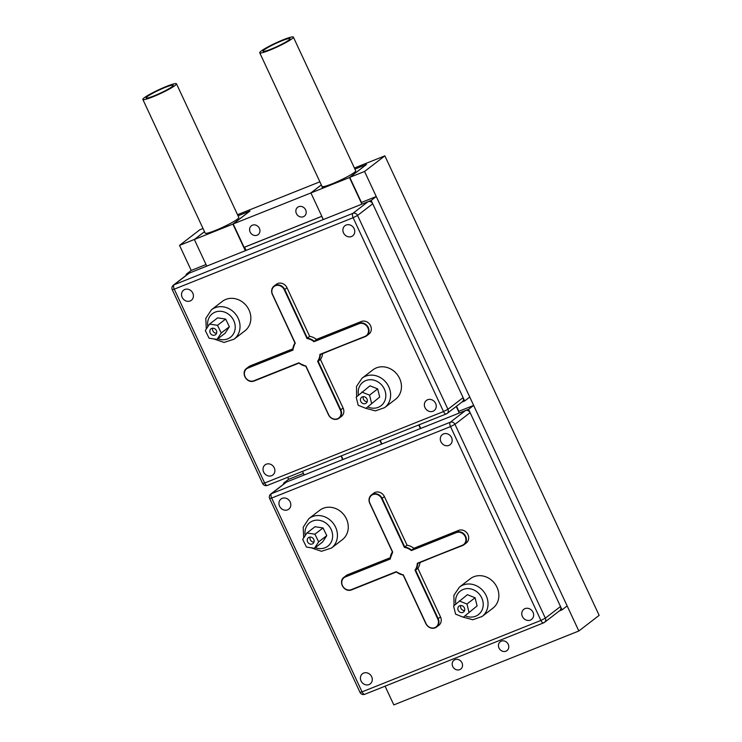 <?xml version="1.0" encoding="UTF-8"?>
<svg xmlns="http://www.w3.org/2000/svg" width="742" height="742" viewBox="0 0 742 742"><rect width="100%" height="100%" fill="white"/><g stroke="black" fill="none" stroke-linecap="round" stroke-linejoin="round"><path stroke-width="1.11" d="M459.697 669.664A5.565 4.944 52.4 0 1 453.056 667.104A5.565 4.944 52.4 0 1 453.965 660.241A5.565 4.944 52.4 0 1 455.022 659.638A5.565 4.944 52.4 0 1 461.663 662.198A5.565 4.944 52.4 0 1 460.754 669.061A5.565 4.944 52.4 0 1 459.697 669.664M505.951 651.188A5.565 4.944 52.4 0 1 499.31 648.619A5.565 4.944 52.4 0 1 500.219 641.765A5.565 4.944 52.4 0 1 501.277 641.162A5.565 4.944 52.4 0 1 507.918 643.722A5.565 4.944 52.4 0 1 507.009 650.586A5.565 4.944 52.4 0 1 505.951 651.188M252.428 225.178A5.565 4.944 -127.6 0 0 251.371 225.781A5.565 4.944 -127.6 0 0 250.462 232.645A5.565 4.944 -127.6 0 0 257.103 235.205A5.565 4.944 -127.6 0 0 258.16 234.602A5.565 4.944 -127.6 0 0 259.069 227.738A5.565 4.944 -127.6 0 0 252.428 225.178M298.683 206.703A5.565 4.944 -127.6 0 0 297.625 207.306A5.565 4.944 -127.6 0 0 296.717 214.16A5.565 4.944 -127.6 0 0 303.357 216.729A5.565 4.944 -127.6 0 0 304.415 216.126A5.565 4.944 -127.6 0 0 305.324 209.263A5.565 4.944 -127.6 0 0 298.683 206.703M361.447 202.445L349.76 177.375L366.548 164.464L354.917 169.111L366.409 164.566M458.853 411.318L456.488 406.254M204.486 231.652L194.358 239.508L232.905 224.103L249.822 211.09L238.043 215.801L249.98 211.025L233.192 223.945L244.099 247.336L321.815 216.293L323.178 219.613M194.339 239.462L179.536 245.379L191.223 270.44L206.026 264.532M287.683 477.301L288.619 479.313L303.422 473.405M385.079 686.174L393.817 704.9L578.843 630.988L364.563 171.467L349.76 177.375M578.843 630.988L599.146 615.368L384.866 155.848L354.407 168.017M319.895 181.799L237.533 214.698M203.011 228.49L199.839 229.76L179.536 245.379M364.563 171.467L384.866 155.848M321.351 184.925L310.926 192.939L233.192 223.945M310.907 192.901L321.323 184.879M304.164 474.991L302.486 471.383M206.768 266.118L194.358 239.508L204.514 231.699M342.711 459.595L341.032 455.987M245.314 250.713L232.905 224.103M226.885 225.262L229.324 224.01M379.885 440.47L381.573 444.068M341.339 455.866L343.017 459.465M361.883 204.152L349.473 177.542L366.39 164.529M459.279 413.025L456.219 406.468M420.733 428.431L419.054 424.823M323.336 219.549L310.926 192.939L349.473 177.542M322.761 186.687L322.019 187.262L323.716 186.585M343.759 178.572L344.242 178.33M381.88 443.948L380.201 440.349M420.426 428.551L418.748 424.943M407.061 545.203L404.752 546.965A14.84 13.18 52.4 0 1 411.55 550.063L456.376 532.153A7.42 6.585 52.4 0 1 465.661 536.373A7.42 6.585 52.4 0 1 464.019 544.721L466.319 542.949A7.42 6.585 -127.6 0 0 467.961 534.602A7.42 6.585 -127.6 0 0 458.677 530.382L413.851 548.292A14.84 13.18 -127.6 0 0 407.061 545.203L384.402 496.621A7.42 6.585 -127.6 0 0 373.708 493.198L371.408 494.97A7.42 6.585 52.4 0 1 382.102 498.392L384.402 496.621M313.773 539.397A3.71 3.293 -127.6 0 0 307.605 541.864A3.71 3.293 -127.6 0 0 313.773 539.397M310.11 537.078A3.71 3.293 -127.6 0 0 313.977 542.105M464.362 607.856A3.71 3.293 -127.6 0 0 458.194 610.314A3.71 3.293 -127.6 0 0 464.362 607.856M460.699 605.528A3.71 3.293 -127.6 0 0 464.566 610.564M331.479 548.05L342.303 539.722A18.55 16.472 -127.6 0 0 346.412 518.853A18.55 16.472 -127.6 0 0 319.681 510.311L308.848 518.639A18.55 16.472 52.4 0 1 335.579 527.182A18.55 16.472 52.4 0 1 331.479 548.05L321.453 551.297L311.046 547.763M482.068 616.5L492.901 608.171A18.55 16.472 -127.6 0 0 497.001 587.312A18.55 16.472 -127.6 0 0 470.27 578.76L459.446 587.089A18.55 16.472 52.4 0 1 486.177 595.641A18.55 16.472 52.4 0 1 482.068 616.5L472.83 619.746L462.999 617.112M532.997 612.252A6.381 5.667 -127.6 0 0 523.806 609.312A6.381 5.667 -127.6 0 0 522.396 616.491A6.381 5.667 -127.6 0 0 531.587 619.431A6.381 5.667 -127.6 0 0 532.997 612.252M371.659 676.704A6.381 5.667 -127.6 0 0 362.458 673.764A6.381 5.667 -127.6 0 0 361.048 680.943A6.381 5.667 -127.6 0 0 370.239 683.883A6.381 5.667 -127.6 0 0 371.659 676.704M290.187 501.982A6.381 5.667 -127.6 0 0 280.986 499.041A6.381 5.667 -127.6 0 0 279.576 506.22A6.381 5.667 -127.6 0 0 288.768 509.16A6.381 5.667 -127.6 0 0 290.187 501.982M451.526 437.539A6.381 5.667 -127.6 0 0 442.334 434.599A6.381 5.667 -127.6 0 0 440.924 441.778A6.381 5.667 -127.6 0 0 450.116 444.718A6.381 5.667 -127.6 0 0 451.526 437.539M390.162 558.643L392.685 552.076A14.469 12.846 -127.6 0 0 390.385 558.958L345.382 576.933A7.049 6.261 -127.6 0 0 342.479 585.623A7.049 6.261 -127.6 0 0 351.3 589.64L396.311 571.655A14.469 12.846 -127.6 0 0 403.296 574.837L426.047 623.614A7.049 6.261 -127.6 0 0 434.868 627.621A7.049 6.261 -127.6 0 0 437.761 618.93L415.019 570.153L415.557 570.125L438.207 618.698A7.42 6.585 52.4 0 1 436.565 627.046L438.865 625.274A7.42 6.585 -127.6 0 0 440.507 616.936L417.857 568.353A14.84 13.18 -127.6 0 0 420.009 562.538M347.664 574.725A7.42 6.585 -127.6 0 0 346.254 575.532L343.954 577.304A7.42 6.585 52.4 0 1 345.364 576.497L347.664 574.725L390.246 557.724M415.019 570.153A14.469 12.846 -127.6 0 0 417.319 563.271L417.783 563.428A14.84 13.18 52.4 0 1 415.557 570.125L417.857 568.353M462.572 545.537L417.319 563.271L462.322 545.287A7.049 6.261 -127.6 0 0 465.215 536.605A7.049 6.261 -127.6 0 0 456.395 532.589L411.393 550.564L413.851 548.292M475.084 597.764L467.386 594.694L453.585 606.01L455.607 614.153L463.296 617.233L477.097 605.917L475.084 597.764L466.959 604.016L459.27 600.946M323.03 527.952L315.053 526.727L306.938 532.979L302.708 539.415L306.465 547.067L314.441 548.282L322.566 542.04L326.786 535.603L323.03 527.952L314.905 534.194L306.938 532.979M465.475 410.549L286.616 481.994L271.461 493.662L450.32 422.217L465.475 410.549A3.71 3.293 52.4 0 1 470.122 412.663L454.967 424.322L545.351 618.16L560.507 606.502L470.122 412.663M560.507 606.502A3.71 3.293 52.4 0 1 559.691 610.675L544.526 622.334A3.71 3.293 -127.6 0 0 545.351 618.16L540.909 620.433L450.524 426.594L271.665 498.049L362.05 691.878L540.909 620.433A3.71 1.66 68.2 0 0 543.645 622.844A3.71 1.66 68.2 0 0 543.821 622.733A3.71 3.293 -127.6 0 0 544.526 622.334A3.71 3.71 0 0 1 543.645 622.844L364.776 694.289A3.71 1.66 68.2 0 0 364.962 694.178M270.756 494.061A3.71 3.71 0 0 0 269.652 498.568L271.665 498.049A3.71 1.66 68.2 0 1 271.461 493.662A3.71 3.293 -127.6 0 0 270.756 494.061L285.911 482.402A3.71 3.293 52.4 0 1 286.616 481.994M314.441 548.282L318.661 541.855L326.786 535.603M318.661 541.855L314.905 534.194M463.296 617.233L477.097 605.917M468.972 612.159L466.959 604.016M396.311 571.655L396.423 571.961A14.84 13.18 52.4 0 0 403.184 575.041L425.843 623.66L403.296 574.837M392.416 551.9L369.785 503.354M381.657 498.615L382.102 498.392L404.752 546.965L404.399 547.392L381.657 498.615A7.049 6.261 -127.6 0 0 372.836 494.608A7.049 6.261 -127.6 0 0 369.943 503.299L392.685 552.076M458.537 411.439L473.656 405.41L567.157 605.926L562.065 609.841L559.366 610.916M283.88 483.969L283.537 483.228L468.564 409.324L562.065 609.841M473.656 405.41L468.564 409.324M288.619 479.313L283.537 483.228M309.655 336.321L307.355 338.092A14.84 13.18 52.4 0 1 314.154 341.181L358.98 323.28A7.42 6.585 52.4 0 1 368.264 327.5A7.42 6.585 52.4 0 1 366.622 335.848L368.922 334.076A7.42 6.585 -127.6 0 0 370.564 325.729A7.42 6.585 -127.6 0 0 361.28 321.509L316.454 339.409A14.84 13.18 -127.6 0 0 309.655 336.321L287.006 287.748A7.42 6.585 -127.6 0 0 276.312 284.325L274.011 286.097A7.42 6.585 52.4 0 1 284.705 289.519L287.006 287.748M216.367 330.524A3.71 3.293 -127.6 0 0 210.199 332.991A3.71 3.293 -127.6 0 0 216.367 330.524M212.704 328.196A3.71 3.293 -127.6 0 0 216.581 333.232M366.965 398.983A3.71 3.293 -127.6 0 0 360.798 401.441A3.71 3.293 -127.6 0 0 366.965 398.983M363.302 396.655A3.71 3.293 -127.6 0 0 367.169 401.682M234.073 339.177L244.906 330.839A18.55 16.472 -127.6 0 0 249.006 309.98A18.55 16.472 -127.6 0 0 222.275 301.428L211.451 309.766A18.55 16.472 52.4 0 1 238.182 318.309A18.55 16.472 52.4 0 1 234.073 339.177L224.056 342.424L213.64 338.89M384.671 407.627L395.495 399.298A18.55 16.472 -127.6 0 0 399.604 378.429A18.55 16.472 -127.6 0 0 372.874 369.887L362.04 378.216A18.55 16.472 52.4 0 1 388.771 386.767A18.55 16.472 52.4 0 1 384.671 407.627L375.424 410.873L365.593 408.239M435.6 403.379A6.381 5.667 -127.6 0 0 426.409 400.439A6.381 5.667 -127.6 0 0 424.99 407.618A6.381 5.667 -127.6 0 0 434.191 410.558A6.381 5.667 -127.6 0 0 435.6 403.379M274.252 467.831A6.381 5.667 -127.6 0 0 265.061 464.891A6.381 5.667 -127.6 0 0 263.651 472.07A6.381 5.667 -127.6 0 0 272.843 475.01A6.381 5.667 -127.6 0 0 274.252 467.831M192.781 293.109A6.381 5.667 -127.6 0 0 183.589 290.168A6.381 5.667 -127.6 0 0 182.17 297.347A6.381 5.667 -127.6 0 0 191.371 300.287A6.381 5.667 -127.6 0 0 192.781 293.109M354.129 228.666A6.381 5.667 -127.6 0 0 344.928 225.726A6.381 5.667 -127.6 0 0 343.518 232.895A6.381 5.667 -127.6 0 0 352.719 235.835A6.381 5.667 -127.6 0 0 354.129 228.666M254.154 381.008A7.42 6.585 52.4 0 1 245.324 377.557A7.42 6.585 52.4 0 1 246.548 368.422A7.42 6.585 52.4 0 1 247.958 367.624L292.988 350.085L247.986 368.06A7.049 6.261 -127.6 0 0 245.083 376.75A7.049 6.261 -127.6 0 0 253.903 380.757L298.905 362.782A14.469 12.846 -127.6 0 0 305.899 365.964L328.641 414.732A7.049 6.261 -127.6 0 0 337.462 418.748A7.049 6.261 -127.6 0 0 340.365 410.057L317.622 361.28L318.151 361.252L340.81 409.825A7.42 6.585 52.4 0 1 339.159 418.173L341.468 416.401A7.42 6.585 -127.6 0 0 343.11 408.054L320.451 359.48A14.84 13.18 -127.6 0 0 322.612 353.665M292.84 348.842L250.258 365.852A7.42 6.585 -127.6 0 0 248.858 366.659L246.548 368.422C240.631 372.354 246.53 384.022 254.172 380.998L298.98 363.107L253.903 380.757M317.622 361.28A14.469 12.846 -127.6 0 0 319.913 354.398L320.386 354.555A14.84 13.18 52.4 0 1 318.151 361.252L320.451 359.48M365.175 336.664L319.913 354.398L364.925 336.414A7.049 6.261 -127.6 0 0 367.819 327.723A7.049 6.261 -127.6 0 0 358.998 323.716L313.996 341.691L316.454 339.409M377.678 388.891L369.989 385.821L356.188 397.137L358.2 405.28L365.899 408.36L379.7 397.035L377.678 388.891L369.562 395.143L361.864 392.064M225.633 319.069L217.656 317.854L209.532 324.106L205.311 330.542L209.068 338.194L217.044 339.409L225.16 333.167L229.38 326.73L225.633 319.069L217.508 325.321L209.532 324.106M368.078 201.676L189.219 273.121L174.055 284.789L352.923 213.344L368.078 201.676A3.71 3.293 52.4 0 1 372.725 203.79L357.561 215.449L447.945 409.287L463.11 397.629L372.725 203.79M463.11 397.629A3.71 3.293 52.4 0 1 462.285 401.793L447.129 413.461A3.71 3.293 -127.6 0 0 447.945 409.287L443.512 411.56L353.127 217.721L174.259 289.167L264.653 483.005L443.512 411.56A3.71 1.66 68.2 0 0 446.239 413.962A3.71 1.66 68.2 0 0 446.424 413.86A3.71 3.293 -127.6 0 0 447.129 413.461A3.71 3.71 0 0 1 446.239 413.962L267.38 485.407A3.71 1.66 68.2 0 0 267.565 485.305M173.35 285.188A3.71 3.71 0 0 0 172.255 289.695L174.259 289.167A3.71 1.66 68.2 0 1 174.055 284.789A3.71 3.293 -127.6 0 0 173.35 285.188L188.514 273.529A3.71 3.293 52.4 0 1 189.219 273.121M217.044 339.409L221.264 332.973L229.38 326.73M221.264 332.973L217.508 325.321M365.899 408.36L379.7 397.035M371.575 403.286L369.562 395.143M298.905 362.782L299.017 363.088A14.84 13.18 52.4 0 0 305.778 366.168L328.474 414.75L305.899 365.964M284.26 289.742L284.705 289.519L307.355 338.092L307.002 338.519L284.26 289.742A7.049 6.261 -127.6 0 0 275.44 285.735A7.049 6.261 -127.6 0 0 272.537 294.426L272.342 294.472C270.988 291.059 271.544 288.267 274.011 286.097A7.42 6.585 52.4 0 0 272.37 294.444L295.001 343.073A14.84 13.18 52.4 0 0 292.784 349.714L292.988 350.085A14.469 12.846 -127.6 0 1 295.288 343.194L272.388 294.472M244.572 249.127L245.342 248.82M361.141 202.566L376.25 196.528L469.76 397.053L464.668 400.968L461.969 402.043M186.474 275.087L186.131 274.355L371.167 200.442L464.668 400.968M376.25 196.528L371.167 200.442M191.223 270.44L186.131 274.355M321.676 216.395L244.582 247.197L246.084 250.406M228.861 224.251L227.367 225.021M154.225 95.811A14.914 1.669 155 0 1 146.146 97.935A14.914 1.669 155 0 1 165.114 87.445A14.914 1.669 155 0 1 173.192 85.321A14.914 1.669 155 0 1 154.225 95.811M176.485 83.79L238.822 217.462A18.55 2.078 155 0 1 215.236 230.512A18.55 2.078 155 0 1 205.191 233.146L142.854 99.465A18.55 2.078 155 0 1 166.44 86.424A18.55 2.078 155 0 1 176.485 83.79A18.55 2.078 155 0 1 152.898 96.831A18.55 2.078 155 0 1 142.854 99.465M271.099 49.13A14.914 1.669 -25 0 0 290.066 38.64A14.914 1.669 -25 0 0 281.988 40.754A14.914 1.669 -25 0 0 263.02 51.244A14.914 1.669 -25 0 0 271.099 49.13M283.314 39.734A18.55 2.078 -25 0 0 259.728 52.784A18.55 2.078 -25 0 0 269.773 50.15A18.55 2.078 -25 0 0 293.359 37.1A18.55 2.078 -25 0 0 283.314 39.734M259.728 52.784L322.065 186.465A18.55 2.078 -25 0 0 332.11 183.831A18.55 2.078 -25 0 0 355.696 170.781L293.359 37.1M323.503 186.613L322.918 186.678M458.677 530.382L456.395 532.589M315.267 547.652A14.84 13.18 -127.6 0 0 329.55 544.563A14.84 13.18 -127.6 0 0 331.145 529.454A14.84 13.18 -127.6 0 0 314.302 520.476A14.84 13.18 -127.6 0 0 305.25 535.538M465.151 615.804A14.84 13.18 -127.6 0 0 479.907 613.282A14.84 13.18 -127.6 0 0 481.734 597.913A14.84 13.18 -127.6 0 0 464.9 588.925A14.84 13.18 -127.6 0 0 455.848 603.997M437.761 618.93L440.507 616.936M345.382 576.933L390.162 558.605M396.376 571.98L351.578 589.881A7.42 6.585 52.4 0 1 342.73 586.43A7.42 6.585 52.4 0 1 343.954 577.304C338.027 581.227 343.936 592.904 351.578 589.881L396.386 571.98M362.05 691.878L360.037 692.407A3.71 3.71 0 0 0 364.776 694.289A3.71 1.66 68.2 0 1 362.05 691.878M450.32 422.217A3.71 1.66 68.2 0 0 450.524 426.594L454.967 424.322A3.71 3.293 -127.6 0 0 450.32 422.217M426.047 623.614L425.843 623.66C428.755 628.251 432.326 629.383 436.565 627.046A7.42 6.585 52.4 0 1 425.889 623.66M464.019 544.721A7.42 6.585 52.4 0 1 462.609 545.518L464.019 544.721M392.407 551.946L369.766 503.317A7.42 6.585 52.4 0 1 371.408 494.97C368.941 497.14 368.384 499.941 369.739 503.354L369.943 503.299M411.393 550.564A14.469 12.846 -127.6 0 0 404.399 547.392M390.19 558.596A14.84 13.18 52.4 0 1 392.397 551.937M462.322 545.287L417.765 563.438M361.28 321.509L358.998 323.716M217.87 338.769A14.84 13.18 -127.6 0 0 232.144 335.69A14.84 13.18 -127.6 0 0 233.749 320.581A14.84 13.18 -127.6 0 0 216.905 311.594A14.84 13.18 -127.6 0 0 207.853 326.666M367.754 406.931A14.84 13.18 -127.6 0 0 382.501 404.409A14.84 13.18 -127.6 0 0 384.337 389.04A14.84 13.18 -127.6 0 0 367.494 380.052A14.84 13.18 -127.6 0 0 358.451 395.124M340.365 410.057L343.11 408.054M247.986 368.06L250.258 365.852M264.653 483.005L262.64 483.534A3.71 3.71 0 0 0 267.38 485.407A3.71 1.66 68.2 0 1 264.653 483.005M352.923 213.344A3.71 1.66 68.2 0 0 353.127 217.721L357.561 215.449A3.71 3.293 -127.6 0 0 352.923 213.344M328.641 414.732L328.446 414.787C331.349 419.378 334.93 420.51 339.159 418.173A7.42 6.585 52.4 0 1 328.483 414.787M366.622 335.848A7.42 6.585 52.4 0 1 365.212 336.645L366.622 335.848M313.996 341.691A14.469 12.846 -127.6 0 0 307.002 338.519M272.537 294.426L295.288 343.194M364.925 336.414L320.368 354.565M459.446 587.089L453.9 595.307L454.039 605.611M308.848 518.639L303.209 527.228L303.691 537.922M269.652 498.568L360.037 692.407M396.367 571.961L403.184 575.069M362.04 378.216L356.503 386.434L356.633 396.738M211.451 309.766L205.803 318.355L206.285 329.049M172.255 289.695L262.64 483.534M298.961 363.088L305.787 366.196M292.765 349.77L295.01 343.036"/></g></svg>
